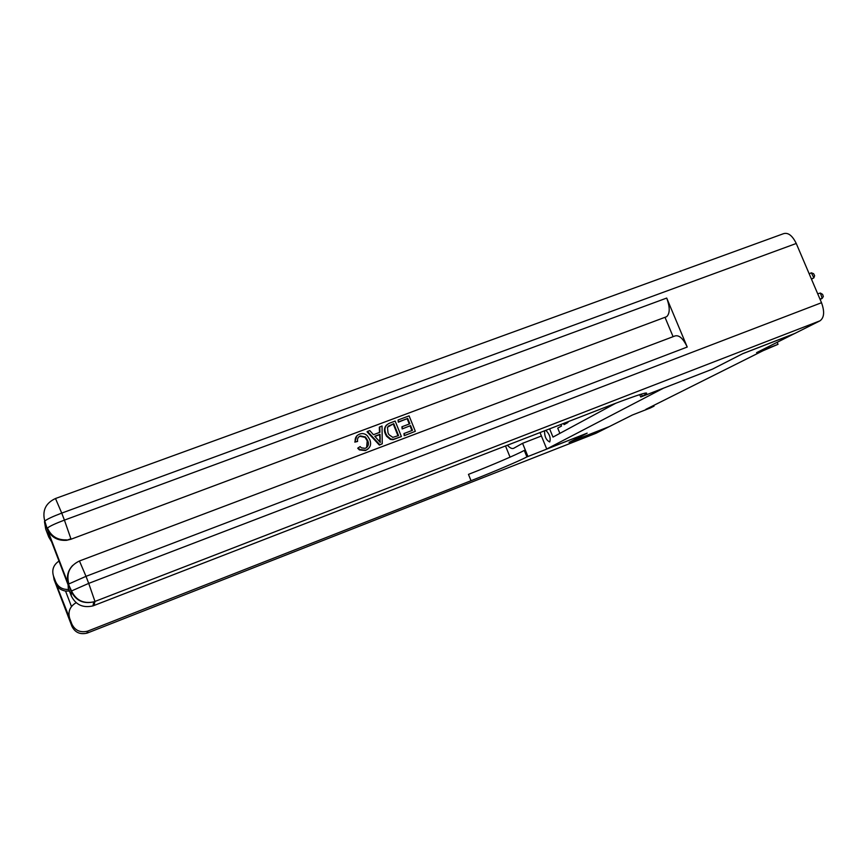 <?xml version="1.0" encoding="UTF-8"?>
<svg xmlns="http://www.w3.org/2000/svg" width="867" height="867" viewBox="0 0 867 867"><rect width="100%" height="100%" fill="white"/><g stroke="black" fill="none" stroke-linecap="round" stroke-linejoin="round"><path stroke-width="1.3" d="M544.563 430.812C544.454 436.491 546.167 440.208 549.7 441.953L549.732 441.942C550.913 438.063 549.613 434.194 545.809 430.325M540.011 432.579L546.73 448.998L587.165 433.153L569.251 442.311L609.338 426.575L632.357 415.022L650.423 407.945L654.054 406.135L653.751 405.398M794.41 333.622L756.577 352.663L778.035 344.318L777.179 342.313M546.73 448.998L663.461 388.188L712.468 369.147L742.542 353.779L794.421 333.665M559.876 433.37L557.73 428.146L561.502 426.055L560.862 424.494M563.561 423.443L564.059 424.646L567.939 422.5L567.668 421.85M570.443 420.777L572.523 419.964M778.035 344.318L763.036 350.734L645.817 409.365L654.054 406.135M549.613 428.851L552.983 437.087L615.928 403.155M819.933 299.017L822.23 298.356L820.355 293.046L817.711 293.815M820.128 299.473L822.23 298.356L823.336 296.481L822.588 294.357L820.355 293.046M811.479 279.196L813.875 277.852L811.404 279.022M813.875 277.852L811.328 272.812L813.604 273.69L814.622 275.695L813.875 277.852M809.193 273.82L811.328 272.812M366.633 447.621L367.207 440.837L365.018 437.347L359.935 436.296L358.635 437.011M357.605 441.444L355.221 441.747C354.766 438.117 356.164 435.602 359.426 434.194C362.373 433.023 365.018 433.554 367.337 435.798L369.797 439.645C371.607 444.468 370.307 447.979 365.885 450.201L359.838 449.561L358.136 447.881L360.119 446.592L361.366 447.849L365.267 448.347C368.399 446.635 369.19 444.002 367.641 440.469L365.451 436.968L360.358 435.917C358.028 436.99 357.117 438.832 357.605 441.444L354.809 442.116L356.901 435.765M367.966 449.041L365.462 450.558L359.415 449.919L357.713 448.25L358.136 447.881M379.497 432.427L379.312 427.225L382.044 425.979L382.239 443.796L379.8 444.717L367.478 431.419L369.775 430.563L373.439 434.703L379.952 432.265L379.768 426.824M382.239 443.796L379.356 445.085L367.044 431.809L367.478 431.419M398.321 422.175L398.072 419.996L409.105 415.867L415.336 431.311L404.206 435.7L403.968 433.533L412.486 430.325L410.568 425.578L402.158 428.948L401.92 426.77L409.853 423.79L407.696 418.447L398.321 422.175L398.072 419.996M411.923 430.541L410.08 425.968M409.289 424.006L407.208 418.848M79.504 560.96L675.014 335.952C679.154 334.868 683.218 338.563 687.228 347.038L666.712 298.064C670.05 307.221 670.039 313.421 666.669 316.683L70.921 539.263L66.51 540.325C57.363 540.856 50.936 537.096 47.219 529.065L68.515 584.683C66.857 580.121 67.019 575.59 69.002 571.093M665.141 317.658L673.095 336.678M401.399 436.567L393.434 439.309L390.779 439.038L387.007 435.852L385.848 433.587C383.853 428.623 385.143 425.133 389.727 423.107L395.157 421.08L401.399 436.567L392.968 439.688L390.313 439.406L386.552 436.231L385.392 433.966C383.821 430.52 384.222 427.518 386.584 424.949M55.553 498.492L783.573 233.667C788.179 232.323 792.405 235.596 796.253 243.475L821.515 302.724C824.734 311.632 824.235 317.658 820.019 320.812L794.768 333.481L742.867 353.606L712.566 369.093L640.724 397.01L645.384 394.452C650.705 390.724 639.25 394.247 611.029 405.041L92.921 605.914C82.907 608.157 75.689 604.808 71.267 595.878L71.181 591.348L68.515 584.683M639.727 394.615L640.724 397.01M51.641 541.886L48.736 537.009L48.021 532.436L68.103 584.867L68.255 587.989L71.267 595.878M47.219 529.065L44.477 521.631L45.723 529.163L48.736 537.009M407.696 418.447L398.787 421.774M410.568 425.578L402.158 428.948M402.635 428.558L401.92 426.77M415.336 431.311L404.206 435.7M404.694 435.321L403.968 433.533M393.737 423.66L387.462 427.268L388.004 432.806L388.925 434.67L392.827 437.369L398.538 435.581L393.737 423.66L388.188 426.217M397.996 435.787L393.271 424.061M380.19 439.19L380.017 434.302L374.804 436.253L380.299 442.463L379.573 434.681L374.945 436.415M379.724 441.812L379.735 439.569M71.885 626.223L71.842 624.056C75.006 630.461 80.198 632.856 87.394 631.209L88.185 630.927L86.971 633.159C79.981 634.752 74.963 632.433 71.885 626.223L54.09 579.665L53.494 576.056L55.651 581.703C58.176 587.197 62.565 589.777 68.796 589.43M87.394 631.209L86.971 633.159L87.73 632.888L595.987 433.283L609.143 426.672L569.066 442.408L587.1 433.186L526.919 456.909C519.571 460.821 493.388 471.951 471.03 480.708L88.185 630.927M507.401 445.226C509.937 448.001 512.029 449.03 513.687 448.304L522.563 443.319L527.905 456.389M510.067 457.147L505.504 445.963M58.989 561.057C53.483 564.851 51.652 569.847 53.494 576.056M87.73 632.888L595.792 433.359M541.409 435.993L522.563 443.319M76.133 602.706C69.924 606.412 67.767 611.636 69.674 618.377L56.496 585.03C58.046 588.14 61.069 590.156 65.556 591.066L71.473 606.521M71.842 624.056L69.674 618.377M69.414 591.034L65.556 591.066M526.919 456.909L524.275 450.428C516.97 454.46 490.83 465.644 468.462 474.368L471.03 480.708M68.959 615.472L69.75 619.905M641.385 394.095L642.252 396.197M796.253 243.475L61.73 513.101L64.418 520.113L666.712 298.064M687.228 347.038L86.006 576.338L88.716 583.383L821.515 302.724M820.019 320.812L94.958 601.438L94.026 605.524M666.669 316.683L70.921 539.263M72.644 565.447C67.55 571.039 66.174 577.346 68.504 584.358L71.538 590.958L88.716 583.383L94.958 601.438L93.809 601.85L92.921 605.914M86.006 576.338L79.45 560.982C69.598 565.739 66.065 573.39 68.851 583.957L86.006 576.338M71.181 591.348C75.797 600.679 83.34 604.18 93.809 601.85C83.535 603.996 76.112 600.376 71.538 590.958L71.181 591.348M66.51 540.325L70.91 538.797L64.418 520.113C55.39 523.516 49.733 526.161 47.436 528.046C51.099 536.25 57.45 540.195 66.488 539.87C57.32 540.401 50.871 536.63 47.143 528.577L44.77 521.078C47.056 519.16 52.703 516.504 61.73 513.101L55.488 498.514C45.658 503.088 42.093 510.609 44.77 521.078L44.477 521.631M55.997 583.957L55.651 581.703M56.279 585.247L55.867 584.304M644.842 393.152L645.384 394.452M69.013 589.983L69.057 591.088M56.496 585.03L69.36 618.68"/></g></svg>
